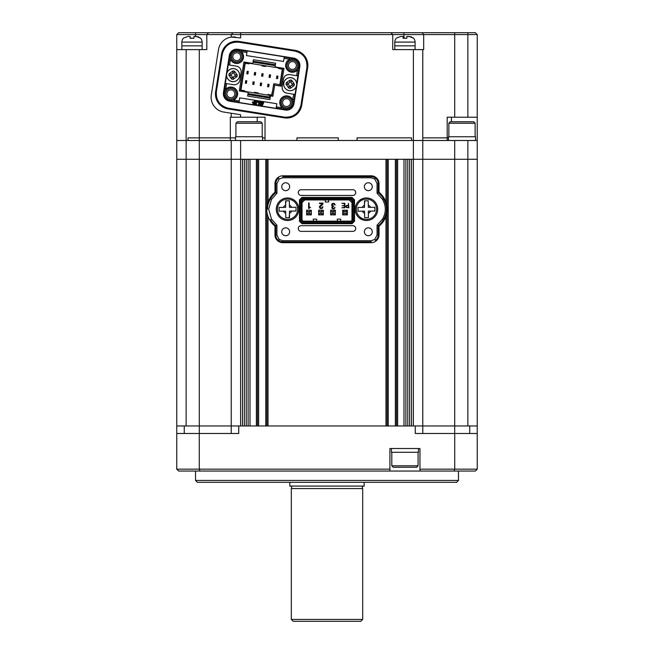 <?xml version="1.0" encoding="UTF-8"?>
<svg xmlns="http://www.w3.org/2000/svg" width="654" height="654" viewBox="0 0 654 654"><rect width="100%" height="100%" fill="white"/><g stroke="black" fill="none" stroke-linecap="round" stroke-linejoin="round"><path stroke-width="0.98" d="M199.274 433.488L199.274 469.171L176.752 469.171L176.752 433.488L238.726 433.488L238.726 425.975L477.248 425.975L477.248 159.282L186.145 159.282L186.145 425.975L231.214 425.975L231.214 159.282L176.752 159.282L176.752 49.606L206.803 49.606L206.803 34.58L176.752 34.58L178.632 32.7L475.368 32.7L477.248 34.58L206.803 34.58L208.242 33.133M176.752 433.488L176.752 159.282L186.145 159.282L186.145 140.504L176.752 140.504L186.145 140.504L186.145 49.606M422.786 433.488L422.786 425.975L467.855 425.975L467.855 159.282L422.786 159.282L422.786 140.504L186.145 140.504L188.017 140.504L188.017 137.871L199.29 137.871L188.017 137.871L188.017 140.504L199.29 140.504L199.29 49.606M422.786 425.975L422.786 159.282L413.393 159.282L413.393 140.504L411.513 140.504L411.513 137.871L357.051 137.871L357.051 140.504L338.265 140.504L338.265 137.871L296.949 137.871L296.949 140.504L265.025 140.504L265.025 117.213L231.214 117.213L231.214 113.248M411.513 425.975L411.513 159.282L413.393 159.282L413.393 425.975L411.513 425.975M409.633 425.975L409.633 159.282M407.761 425.975L407.761 159.282M405.881 425.975L405.881 159.282M404 425.975L404 159.282L397.616 159.282L397.616 425.975L404 425.975M396.488 425.975L396.488 159.282M387.103 425.975L387.103 212.027M387.103 206.46L387.103 159.282M385.974 216.499L385.974 425.975L268.026 425.975L268.026 216.49M268.026 201.988L268.026 159.282L385.974 159.282L385.974 201.988M266.897 425.975L266.897 212.019M266.897 206.468L266.897 159.282M257.512 425.975L257.512 159.282M250 425.975L250 159.282L256.384 159.282L256.384 425.975L250 425.975M248.119 425.975L248.119 159.282M246.239 425.975L246.239 159.282M244.367 425.975L244.367 159.282M240.607 140.504L240.607 425.975L242.487 425.975L242.487 159.282L231.214 159.282L231.214 140.504M458.47 480.445L456.59 482.317L197.41 482.317L195.53 480.445L458.47 480.445L458.47 471.052M195.53 480.445L195.53 471.052M238.726 425.975L176.752 425.975M415.274 425.975L415.274 433.488L477.248 433.488L477.248 469.171L477.248 448.513M454.726 433.488L454.726 469.171L477.248 469.171L475.368 471.052L419.966 471.052L419.966 469.171L454.726 469.171L454.031 471.052M199.969 471.052L199.274 469.171L389.915 469.171L389.915 471.052L178.632 471.052L176.752 469.171M389.915 471.052L419.966 471.052M389.915 469.171L389.915 448.513L419.966 448.513L419.966 469.171M477.248 433.488L477.248 425.975L477.248 433.488M231.214 433.488L231.214 425.975M467.855 140.504L467.855 159.282L477.248 159.282L477.248 140.504L422.786 140.504L422.786 49.606L423.678 49.606L423.678 34.58L422.239 32.7M448.481 137.871L422.786 137.871L448.481 137.871M390.855 32.7L392.735 34.58L392.735 49.606L413.393 49.606L413.393 140.504L447.197 140.504L447.197 117.213L454.71 117.213L454.71 32.7M411.513 140.504L357.051 140.504L357.051 137.871L411.513 137.871L411.513 140.504M338.265 140.504L296.949 140.504L296.949 137.871L338.265 137.871L338.265 140.504M265.025 137.871L262.581 137.871L265.025 137.871M199.29 433.488L199.29 140.504L230.322 140.504L230.322 137.871L235.538 137.871L199.29 137.871L230.322 137.871L230.322 117.213L231.214 117.213M233.094 32.7L231.214 34.58L231.214 37.09L240.607 37.907L240.607 32.7M235.669 37.131A15.026 15.026 0 0 0 218.477 49.614L211.316 94.879A15.026 15.026 0 0 0 223.799 112.071L240.607 114.728L240.607 117.213M477.248 34.58L477.248 117.213L454.71 117.213M477.248 117.213L477.248 140.504M176.752 49.606L176.752 34.58M413.393 49.606L422.786 49.606M206.803 34.58L207.236 34.139M257.235 117.213L257.235 121.726M451.399 117.213L451.399 121.726M418.086 465.795L416.59 467.291L393.299 467.291L391.795 465.795L418.086 465.795L418.086 452.274M391.795 465.795L391.795 452.274M391.419 448.513L391.419 452.274L418.462 452.274L418.462 448.513M448.848 123.222L450.353 121.726L473.643 121.726L475.147 123.222L448.848 123.222L448.848 136.751M475.523 140.504L475.523 136.751L448.481 136.751L448.481 140.504M235.914 123.222L237.41 121.726L260.701 121.726L262.205 123.222L235.914 123.222L235.914 136.751M262.581 140.504L262.581 136.751L235.538 136.751L235.538 140.504M396.488 38.063L400.845 36.452L403.06 36.452L403.06 38.284L406.821 38.284L406.821 36.452L409.036 36.452L413.393 38.063A5.633 5.633 0 0 1 415.086 42.093L394.803 42.093A5.633 5.633 0 0 1 396.488 38.063M415.086 49.606L415.086 45.845L394.803 45.845L394.803 42.093M394.803 49.606L394.803 45.845L415.086 45.845L415.086 42.093M403.06 36.452L400.845 36.452M410.965 36.755L406.821 36.452M404.965 38.063L403.06 38.284M413.369 38.251L411.325 36.877M183.553 38.063L187.902 36.452L190.126 36.452L190.126 38.284L193.878 38.284L193.878 36.452L196.102 36.452L200.451 38.063A5.633 5.633 0 0 1 202.143 42.093L181.861 42.093A5.633 5.633 0 0 1 183.553 38.063M202.143 49.606L202.143 45.845L181.861 45.845L181.861 42.093M181.861 49.606L181.861 45.845L202.143 45.845L202.143 42.093M190.126 36.518L187.902 36.452M198.031 36.755L193.878 36.452M192.023 38.063L190.126 38.284M200.426 38.251L198.383 36.877M289.624 186.701A3.94 3.94 0 0 0 285.684 182.76A3.94 3.94 0 0 0 281.735 186.701A3.94 3.94 0 0 0 285.684 190.649A3.94 3.94 0 0 0 289.624 186.701M372.265 231.778A3.94 3.94 0 0 0 368.316 227.837A3.94 3.94 0 0 0 364.376 231.778A3.94 3.94 0 0 0 368.316 235.726A3.94 3.94 0 0 0 372.265 231.778M372.265 186.709A3.94 3.94 0 0 0 368.316 182.76A3.94 3.94 0 0 0 364.376 186.709A3.94 3.94 0 0 0 368.316 190.649A3.94 3.94 0 0 0 372.265 186.709M289.624 231.778A3.94 3.94 0 0 0 285.684 227.837A3.94 3.94 0 0 0 281.735 231.778A3.94 3.94 0 0 0 285.684 235.726A3.94 3.94 0 0 0 289.624 231.778M379.026 226.178A21.786 21.786 0 0 0 384.16 220.169A20.658 20.658 0 0 0 384.16 198.317L383.448 198.742A20.953 20.953 0 0 0 378.192 192.709L377.072 193.273L377.072 183.512L374.775 179.016L371.137 177.765L282.863 177.765L279.233 179.008L278.555 178.109A6.679 6.679 0 0 0 275.808 183.512L276.936 183.512L276.936 193.273L275.808 192.709L275.808 183.512L274.974 183.512L274.974 192.309L275.808 192.709A20.953 20.953 0 0 0 270.552 198.742L271.516 199.323L268.671 209.239L271.516 219.164L270.552 219.744A20.953 20.953 0 0 0 275.808 225.769L276.928 225.213L276.928 234.974L279.225 239.47L282.863 240.721L371.137 240.721L374.775 239.47L375.445 240.378A6.679 6.679 0 0 0 378.192 234.974L377.072 234.974L377.072 225.213L378.192 225.777L378.192 234.974L379.026 234.974L379.026 226.178L378.192 225.777A20.953 20.953 0 0 0 383.448 219.744A19.833 19.833 0 0 0 383.448 198.742L382.484 199.323L377.072 193.273M355.171 209.239A11.265 11.265 0 0 1 366.444 197.974A11.265 11.265 0 0 1 377.71 209.239A11.265 11.265 0 0 1 366.436 220.512A11.265 11.265 0 0 1 355.171 209.239M276.29 209.239A11.265 11.265 0 0 1 287.564 197.974A11.265 11.265 0 0 1 298.829 209.239A11.265 11.265 0 0 1 287.556 220.512A11.265 11.265 0 0 1 276.29 209.239M352.882 195.44A2.845 2.845 0 0 0 355.727 192.595A2.845 2.845 0 0 0 352.882 189.742L301.118 189.742A2.845 2.845 0 0 0 298.273 192.587A2.845 2.845 0 0 0 301.118 195.44L352.882 195.44M352.882 231.369A2.845 2.845 0 0 0 355.727 228.524A2.845 2.845 0 0 0 352.882 225.679L301.118 225.679A2.845 2.845 0 0 0 298.273 228.524A2.845 2.845 0 0 0 301.118 231.369L352.882 231.369M347.446 205.585L346.497 205.797L346.44 207.212L348.427 207.432L348.427 205.585L346.497 205.797L346.179 206.525M337.333 221.166L337.333 219.106L340.709 219.106L340.709 221.166M316.667 221.166L316.667 219.106L313.291 219.106L313.291 221.166M328.692 199.944L328.692 202.012L325.308 202.012L325.308 199.944M346.44 207.212L347.266 207.432M302.017 220.185L303.006 221.166L302.696 221.919L351.304 221.919L352.727 220.496L352.727 200.623L351.304 199.192L302.696 199.192L301.273 200.614L301.273 220.496L302.017 220.185L302.017 200.933L303.006 199.944L350.994 199.944L351.983 200.933L351.983 220.185L352.727 220.496M302.017 202.658L304.731 199.944M351.983 202.658L349.269 199.944M303.006 221.166L350.994 221.166L351.983 220.185M344.445 205.757L344.445 207.432L341.911 207.776L344.846 207.776L344.846 203.271L341.838 203.271L344.445 203.615L344.445 205.413L342.124 205.757L344.445 205.757M335.118 205.004L334.652 203.746L333.368 203.271L332.093 203.721L331.619 204.923L332.526 206.312L331.766 207.522L332.191 208.569L333.319 208.961L334.505 208.512L334.979 207.302L334.153 208.209L332.567 208.242L332.608 206.68L333.761 206.035L332.485 205.773L332.461 204.032L333.393 203.713L335.118 205.004M310.495 207.375L309.121 207.343L309.121 202.961L308.614 202.961L308.614 208.471L310.495 207.375M342.68 214.896L347.38 214.896L347.38 210.204L342.68 210.204L342.68 214.896M319.904 207.056L322.7 204.375L323.035 203.108L319.487 203.108L319.487 203.541L322.528 203.541L319.504 206.427L319.855 208.217L321.073 208.651L322.397 208.201L322.888 206.852L322.046 207.866L320.223 207.915L319.986 206.59L321.106 205.601M348.427 203.271L348.427 205.233L346.195 205.56L346.146 207.465L348.835 207.776L348.427 203.271M331.84 205.822L332.526 206.312L331.766 207.522M333.327 208.52L332.281 207.49L332.608 206.68L333.565 206.411M332.485 205.773L332.461 204.032L334.382 204.171M309.064 208.471L309.62 207.531M309.44 207.637L310.454 207.375M309.628 207.114L309.121 207.343M322.528 203.541L321.318 204.939M319.504 206.427L319.389 207.04M322.381 206.852L322.046 207.866L320.223 207.915M321.662 205.266L322.823 204.179M346.195 205.56L345.77 206.517M301.273 220.496L302.696 221.919M350.994 221.166L351.304 221.919M351.983 200.933L352.727 200.623M350.994 199.944L351.304 199.192M303.006 199.944L302.696 199.192M302.017 200.933L301.273 200.614M335.355 210.204L330.662 210.204L330.662 214.896L335.355 214.896L335.355 210.204M323.338 210.204L318.645 210.204L318.645 214.896L323.338 214.896L323.338 210.204M311.32 210.204L306.62 210.204L306.62 214.896L311.32 214.896L311.32 210.204M351.738 222.957L352.048 223.701L354.517 221.232L353.765 220.921L351.738 222.957L302.262 222.949L300.235 220.921L299.483 221.232L301.952 223.701L302.262 222.949M353.765 200.189L354.517 199.879L352.048 197.41L351.738 198.162L353.765 200.189L353.765 220.921M351.738 198.162L302.262 198.162L300.235 200.189L300.235 220.921M302.262 198.162L301.952 197.41L299.483 199.879L300.235 200.189M362.61 218.632L360.215 218.632M360.207 199.854L362.61 199.854M354.517 221.232L354.517 199.879M301.952 223.701L352.048 223.701L301.952 223.701M299.483 199.879L299.483 221.232L299.483 199.879M352.048 197.41L301.952 197.41L352.048 197.41M276.928 234.974L275.808 234.974A6.679 6.679 0 0 0 278.555 240.37L279.225 239.47M377.072 183.512L378.192 183.512A6.679 6.679 0 0 0 375.445 178.109L374.775 179.016M271.516 219.164L276.928 225.213M282.863 242.675L282.863 241.841A7.055 7.055 0 0 1 278.555 240.37L278.056 241.04A7.889 7.889 0 0 0 282.863 242.675L371.137 242.675L371.137 241.841L282.863 241.841L282.863 240.721M375.445 240.378L375.944 241.04A7.889 7.889 0 0 1 371.137 242.675M374.775 239.47L377.072 234.974M377.072 225.213L382.484 219.164L384.16 220.169M382.484 219.164C386.252 212.542 386.252 205.928 382.484 199.323M371.137 175.812L371.137 176.645A7.055 7.055 0 0 1 375.445 178.109L375.944 177.447A7.889 7.889 0 0 0 371.137 175.812L282.863 175.812L282.863 176.645L371.137 176.645L371.137 177.765M278.555 178.109L278.056 177.447A7.889 7.889 0 0 1 282.863 175.812M279.233 179.008L276.936 183.512M276.936 193.273L271.516 199.323M267.543 209.239A19.833 19.833 0 0 1 270.552 198.742L269.84 198.317A20.658 20.658 0 0 0 269.84 220.169L270.552 219.744M269.84 220.169A21.786 21.786 0 0 0 274.974 226.17L274.974 234.974A7.513 7.513 0 0 0 278.056 241.04M274.974 234.974L275.808 234.974L275.808 225.769L274.974 226.17M375.944 241.04A7.513 7.513 0 0 0 379.026 234.974M384.16 198.317A21.786 21.786 0 0 0 379.026 192.309L379.026 183.512A7.513 7.513 0 0 0 375.944 177.447M379.026 183.512L378.192 183.512L378.192 192.709L379.026 192.309M278.056 177.447A7.513 7.513 0 0 0 274.974 183.512M274.974 192.309A21.786 21.786 0 0 0 269.84 198.317M308.034 214.896L306.718 214.798L306.718 210.204M306.718 214.798L311.222 214.798L311.222 210.204M311.222 210.948L308.222 211.7L308.222 213.392L311.222 214.144M308.222 213.392L306.718 214.144M309.718 211.7L309.718 213.392M308.222 211.7L306.718 210.948M311.222 210.294L308.034 210.204M359.553 218.166L361.613 218.166M361.613 200.32L359.553 200.32M343.996 213.596L343.996 211.536L342.778 210.31L347.282 210.31L347.282 214.823L342.778 214.823L343.996 213.596L346.064 213.596L347.282 214.725M347.282 210.408L346.064 211.536L346.064 213.596M346.064 211.536L343.996 211.536M342.778 214.725L342.778 210.408M320.051 214.896L318.735 214.798L318.735 210.204M318.735 214.798L323.248 214.798L323.248 210.204M323.248 210.948L320.239 211.7L320.239 213.392L323.248 214.144M320.239 213.392L318.735 214.144M321.743 211.7L321.743 213.392M320.239 211.7L318.735 210.948M323.248 210.294L320.051 210.204M332.068 214.896L330.761 214.798L330.761 210.204M330.761 214.798L335.265 214.798L335.265 210.204M335.265 210.948L332.257 211.7L332.257 213.392L335.265 214.144M332.257 213.392L330.761 214.144M333.761 211.7L333.761 213.392M332.257 211.7L330.761 210.948M335.265 210.294L332.068 210.204M287.147 98.713A3.94 3.94 0 0 0 282.634 101.991A3.94 3.94 0 0 0 285.912 106.504A3.94 3.94 0 0 0 290.425 103.226A3.94 3.94 0 0 0 287.147 98.713M231.5 89.9A3.94 3.94 0 0 0 226.987 93.179A3.94 3.94 0 0 0 230.265 97.691A3.94 3.94 0 0 0 234.778 94.413A3.94 3.94 0 0 0 231.5 89.9M293.025 61.615A3.94 3.94 0 0 0 288.512 64.893A3.94 3.94 0 0 0 291.79 69.406A3.94 3.94 0 0 0 296.303 66.128A3.94 3.94 0 0 0 293.025 61.615M237.369 52.802A3.94 3.94 0 0 0 232.857 56.08A3.94 3.94 0 0 0 236.135 60.593A3.94 3.94 0 0 0 240.647 57.315A3.94 3.94 0 0 0 237.369 52.802M225.753 89.132L226.905 88.323L225.319 89.206L224.69 88.347L225.753 89.132L226.627 83.614L225.303 83.401L226.546 75.545M229.881 100.103A6.385 6.385 0 0 1 224.575 92.794A6.385 6.385 0 0 1 231.876 87.489A6.385 6.385 0 0 1 237.189 94.797A6.385 6.385 0 0 1 229.881 100.103M231.704 88.601A5.257 5.257 0 0 0 225.687 92.974A5.257 5.257 0 0 0 230.053 98.991A5.257 5.257 0 0 0 236.069 94.617A5.257 5.257 0 0 0 231.704 88.601M285.528 108.916A6.385 6.385 0 0 1 280.223 101.607A6.385 6.385 0 0 1 287.531 96.302A6.385 6.385 0 0 1 292.837 103.61A6.385 6.385 0 0 1 285.528 108.916M287.351 97.413A5.257 5.257 0 0 0 281.334 101.787A5.257 5.257 0 0 0 285.708 107.804A5.257 5.257 0 0 0 291.725 103.43A5.257 5.257 0 0 0 287.351 97.413M296.376 70.984L297.357 70.264L296.376 70.984A6.761 6.761 0 0 1 285.831 67.092A6.761 6.761 0 0 1 288.43 60.037L289.46 59.293L288.43 60.037M291.406 71.817A6.385 6.385 0 0 1 286.1 64.509A6.385 6.385 0 0 1 293.401 59.203A6.385 6.385 0 0 1 298.714 66.512A6.385 6.385 0 0 1 291.406 71.817M293.229 60.315A5.257 5.257 0 0 0 287.212 64.689A5.257 5.257 0 0 0 291.586 70.706A5.257 5.257 0 0 0 297.595 66.332A5.257 5.257 0 0 0 293.229 60.315M242.225 52.721L241.481 51.699L242.225 52.721A6.761 6.761 0 0 1 235.693 63.373A6.761 6.761 0 0 1 231.287 60.667L230.535 59.645L231.287 60.667M230.568 59.686L229.186 59.964L230.535 59.645M235.759 63.005A6.385 6.385 0 0 1 230.445 55.696A6.385 6.385 0 0 1 237.754 50.391A6.385 6.385 0 0 1 243.059 57.691A6.385 6.385 0 0 1 235.759 63.005M237.574 51.502A5.257 5.257 0 0 0 231.557 55.876A5.257 5.257 0 0 0 235.931 61.893A5.257 5.257 0 0 0 241.947 57.519A5.257 5.257 0 0 0 237.574 51.502M274.655 85.134L273.715 83.851L275.416 83.925L280.206 84.873L281.146 86.165L274.655 85.134L272.89 96.269L270.478 95.885L269.889 99.596L247.629 96.073L248.218 92.361L239.315 90.947L243.901 62.007L252.804 63.422L253.392 59.71L275.653 63.234L275.064 66.945L283.967 68.359L281.146 86.165M271.778 96.089L273.715 83.851M226.995 72.717L228.238 64.852L236.396 66.144A5.633 5.633 0 0 1 241.081 72.594L239.904 80.017A5.633 5.633 0 0 1 233.462 84.693L226.627 83.614M276.348 106.864L276.111 108.368L239.012 102.49L239.74 97.863L276.838 103.741L276.348 106.864L281.866 107.738L281.057 106.586A6.761 6.761 0 0 1 282.553 97.144A6.761 6.761 0 0 1 291.995 98.64L292.747 99.661L291.995 98.64M240.427 91.127L245.013 62.187M296.287 86.59L295.044 94.454L293.72 94.241L292.714 99.621M293.72 94.241L286.885 93.162A5.633 5.633 0 0 1 282.201 86.712L283.378 79.289A5.633 5.633 0 0 1 289.82 74.605L296.663 75.692L297.357 70.264L298.592 70.959L299.279 66.602A6.965 6.965 0 0 0 293.491 58.631L289.133 57.944L289.46 59.293M284.032 58.32L283.542 61.443L246.444 55.565L247.171 50.938L284.277 56.816L284.032 58.32L289.411 59.326M246.934 52.443L241.514 51.74M230.437 59.547L229.562 65.065M226.905 88.323A6.761 6.761 0 0 1 236.347 89.819A6.761 6.761 0 0 1 234.851 99.269L233.731 100.111L239.25 100.986M282.855 68.18L280.206 84.873M228.409 64.885L229.881 55.606A6.965 6.965 0 0 1 237.843 49.818L242.201 50.513L241.416 51.568M223.455 92.623L229.333 55.525A7.513 7.513 0 0 1 237.933 49.279L293.581 58.092A7.513 7.513 0 0 1 299.826 66.683L293.948 103.782A7.513 7.513 0 0 1 285.357 110.027L229.701 101.215A7.513 7.513 0 0 1 223.455 92.623L224.003 92.705L225.475 83.434M241.481 51.699L242.201 50.513L247.122 51.29M284.22 57.168L289.133 57.944L289.558 59.187M296.663 75.692L297.815 75.872L298.592 70.959L297.537 70.174M297.815 75.872L296.736 83.761M283.378 79.289C284.245 75.962 286.387 74.401 289.82 74.605M286.885 93.162C283.558 92.296 281.997 90.146 282.201 86.712M294.872 94.421L293.401 103.7A6.965 6.965 0 0 1 285.438 109.488L281.081 108.793L281.866 107.738M292.845 99.76L294.096 99.343L292.747 99.661M281.057 106.586L281.809 107.608L281.081 108.793L276.168 108.016M239.062 102.138L234.148 101.362L233.83 100.013L234.851 99.269M224.003 92.705A6.965 6.965 0 0 0 229.791 100.675L234.148 101.362L233.731 100.111M238.808 42.191C230.069 41.717 224.575 45.715 222.327 54.159L216.368 91.748C215.902 100.479 219.891 105.973 228.344 108.229L284.482 117.115C293.213 117.581 298.706 113.592 300.963 105.139L306.914 67.558C307.38 58.827 303.391 53.334 294.938 51.077L238.808 42.191L238.923 41.447A15.156 15.156 0 0 0 221.583 54.045L215.632 91.625A15.156 15.156 0 0 0 228.23 108.965L284.359 117.859A15.156 15.156 0 0 0 301.698 105.261L307.65 67.681A15.156 15.156 0 0 0 295.052 50.333L238.923 41.447M252.836 101.967A0.425 0.425 0 0 0 252.346 102.318A0.425 0.425 0 0 0 252.706 102.809L255.616 103.275A0.425 0.425 0 0 0 256.106 102.915A0.425 0.425 0 0 0 255.747 102.425L252.836 101.967M254.431 101.125A0.425 0.425 0 0 0 253.94 101.476A0.425 0.425 0 0 0 254.3 101.967L257.21 102.425A0.425 0.425 0 0 0 257.701 102.073A0.425 0.425 0 0 0 257.341 101.583L254.431 101.125M253.523 103.169A0.425 0.425 0 0 0 253.033 103.528A0.425 0.425 0 0 0 253.392 104.019L256.303 104.477A0.425 0.425 0 0 0 256.793 104.117A0.425 0.425 0 0 0 256.433 103.634L253.523 103.169M258.551 101.771L258.265 102.416L259.156 102.555L258.166 104.771L258.968 104.902L259.957 102.686L260.823 102.817L261.109 102.179L258.551 101.771M261.355 102.22L260.079 105.073L262.442 105.449L262.728 104.812L261.15 104.558L261.379 104.051L262.957 104.297L263.21 103.724L261.633 103.479L261.853 102.98L263.431 103.234L263.709 102.588L261.355 102.22M278.915 84.668L279.896 84.448L282.324 69.144L278.612 68.556L278.718 67.902L282.324 69.144M282.487 68.122L282.332 69.079M270.159 97.92L269.489 98.01M247.866 94.585L269.399 97.994M245.381 62.244L240.803 91.184M247.899 73.943A0.564 0.564 0 0 0 247.915 73.869L246.803 73.689A0.564 0.564 0 0 0 246.795 73.763M245.708 80.663A0.564 0.564 0 0 0 245.683 80.736L246.803 80.916A0.564 0.564 0 0 0 246.803 80.834M255.322 75.12A0.564 0.564 0 0 0 255.338 75.038L254.226 74.867A0.564 0.564 0 0 0 254.218 74.94M262.736 76.289A0.564 0.564 0 0 0 262.753 76.216L261.641 76.044A0.564 0.564 0 0 0 261.633 76.117M270.159 77.466A0.564 0.564 0 0 0 270.176 77.393L269.064 77.213A0.564 0.564 0 0 0 269.056 77.295M277.582 78.644A0.564 0.564 0 0 0 277.598 78.57L276.487 78.39A0.564 0.564 0 0 0 276.478 78.464M253.123 81.84A0.564 0.564 0 0 0 253.106 81.913L254.218 82.093A0.564 0.564 0 0 0 254.226 82.012M260.545 83.017A0.564 0.564 0 0 0 260.529 83.091L261.641 83.262A0.564 0.564 0 0 0 261.649 83.189M267.96 84.186A0.564 0.564 0 0 0 267.944 84.268L269.064 84.44A0.564 0.564 0 0 0 269.064 84.366M272.685 90.342L271.41 96.032M246.803 73.689L247.187 71.278L248.299 71.458L247.915 73.869M248.242 71.826L247.408 72.267L247.13 71.646M247.874 74.016L247.784 72.324M247.408 72.267L247.604 73.436M247.237 73.379L246.803 73.845M246.803 80.916L246.419 83.328L245.307 83.148L245.683 80.736M245.364 82.78L246.19 82.339L246.476 82.96M245.732 80.589L245.822 82.281M246.19 82.339L246.002 81.17M246.37 81.227L246.803 80.761M254.226 74.867L254.602 72.455L255.722 72.627L255.338 75.038M255.657 73.003L255.199 73.501L254.545 72.823M255.289 75.194L255.199 73.501M254.831 73.436L255.027 74.613M254.651 74.556L254.218 75.022M261.641 76.044L262.025 73.632L263.137 73.804L262.753 76.216M263.08 74.172L262.246 74.613L261.968 74M262.712 76.371L262.622 74.67M262.246 74.613L262.442 75.79M262.074 75.725L261.641 76.199M269.064 77.213L269.448 74.801L270.56 74.981L270.176 77.393M270.503 75.349L270.037 75.848L269.391 75.177M270.127 77.54L270.037 75.848M269.669 75.79L269.865 76.959M269.497 76.902L269.064 77.376M276.487 78.39L276.863 75.978L277.975 76.158L277.598 78.57M277.917 76.526L277.092 76.968L276.805 76.346M277.549 78.717L277.459 77.025M277.092 76.968L277.288 78.137M276.912 78.079L276.478 78.545M254.218 82.093L253.842 84.505L252.722 84.325L253.106 81.913M252.787 83.957L253.245 83.459L253.899 84.129M253.155 81.766L253.245 83.459M253.613 83.516L253.417 82.347M253.793 82.404L254.226 81.93M261.641 83.262L261.257 85.674L260.145 85.502L260.529 83.091M260.202 85.134L261.036 84.693L261.314 85.306M260.57 82.935L260.66 84.636M261.036 84.693L260.84 83.516M261.208 83.581L261.641 83.107M269.064 84.44L268.68 86.851L267.568 86.68L267.944 84.268M267.625 86.303L268.451 85.862L268.737 86.483M267.993 84.113L268.083 85.805M268.451 85.862L268.263 84.693M268.631 84.75L269.064 84.284M262.017 65.261L265.728 65.85L265.63 66.495L261.919 65.907L262.017 65.261L246.991 62.882L245.234 63.201M278.718 67.902L265.728 65.85M253.155 61.198L275.416 64.721L253.155 61.198M249.035 63.201L248.929 63.855L245.225 63.266M240.958 90.195L244.571 91.397L244.67 90.751L240.958 90.162M248.013 93.661L269.53 97.062L269.8 95.394L267.756 95.075L267.862 94.421L271.565 95.01M258.019 93.53L254.308 92.942L254.414 92.296L258.117 92.884L258.019 93.53L267.756 95.075M244.571 91.397L254.308 92.942M269.383 97.994L269.53 97.062L270.29 97.103M269.8 95.394L271.557 95.075M291.259 77.72A6.54 6.54 103.6 0 1 296.663 85.224A6.54 6.54 103.6 0 1 289.158 90.628A6.54 6.54 103.6 0 1 283.754 83.123A6.54 6.54 103.6 0 1 291.259 77.72M291.586 80.287L290.114 79.976L291.594 80.213L294.406 84.08L294.169 85.568L290.302 88.372L288.823 88.143L286.011 84.276L286.248 82.788L290.114 79.976L289.82 81.832L291.3 82.069L291.586 80.287L291.185 82.813L291.807 83.671L294.406 84.08M291.226 82.576L291.3 82.069M289.82 81.832L290.098 80.058M287.866 84.57L288.103 83.083M288.831 88.069L289.231 85.543L288.823 88.143L290.319 88.298L290.597 86.524L289.117 86.287M290.597 86.524L290.678 86.017M292.551 83.786L292.313 85.273M289.231 85.543L288.61 84.685L286.011 84.276M294.169 85.568L291.578 85.151L290.719 85.78L290.319 88.298M286.248 82.788L288.839 83.197L289.706 82.576M234.124 68.678A6.54 6.54 103.6 0 1 239.528 76.183A6.54 6.54 103.6 0 1 232.023 81.578A6.54 6.54 103.6 0 1 226.619 74.074A6.54 6.54 103.6 0 1 234.124 68.678A6.54 6.54 103.6 0 1 239.536 76.15A6.54 6.54 103.6 0 1 232.023 81.578A6.54 6.54 103.6 0 1 226.619 74.106A6.54 6.54 103.6 0 1 234.124 68.678M234.451 71.237L232.979 70.926L234.467 71.163L237.271 75.03L237.042 76.518L233.167 79.33L231.688 79.093L228.875 75.226L229.113 73.739L232.979 70.926L232.685 72.782L234.173 73.019L234.451 71.237L234.05 73.763L234.68 74.621L237.271 75.03M234.091 73.526L234.173 73.019M232.685 72.782L232.971 71.008M230.731 75.521L230.968 74.033M231.696 79.02L232.096 76.493L231.688 79.093L233.184 79.248L233.462 77.474L231.982 77.237M233.462 77.474L233.543 76.968M235.415 74.736L235.187 76.224M232.096 76.493L231.475 75.635L228.875 75.226M237.042 76.518L234.443 76.109L233.584 76.731L233.184 79.248M229.113 73.739L231.712 74.147L232.571 73.526M287.474 200.794L285.594 200.811L285.659 207.383L279.086 207.449L279.127 211.209L285.7 211.136L285.765 217.708L289.526 217.676L289.46 211.103L296.033 211.038L295.992 207.277L289.42 207.343L289.354 200.77L287.474 200.794L289.354 200.852M287.662 219.384A10.145 10.145 0 0 1 277.419 209.345A10.145 10.145 0 0 1 287.458 199.102A10.145 10.145 0 0 1 297.701 209.141A10.145 10.145 0 0 1 287.662 219.384A10.145 10.145 0 0 0 297.701 209.141A10.145 10.145 0 0 0 287.458 199.102M285.765 217.635L287.646 217.692M289.215 217.676L289.477 213.318A4.504 4.504 0 0 0 291.676 211.078M285.904 200.811L285.643 205.168A4.504 4.504 0 0 0 283.444 207.408M366.354 200.794L364.474 200.811L364.54 207.383L357.967 207.449L358.008 211.209L364.58 211.136L364.646 217.708L368.406 217.676L368.341 211.103L374.914 211.038L374.873 207.277L368.3 207.343L368.235 200.77L366.354 200.794L368.235 200.852M366.542 219.384A10.145 10.145 0 0 1 356.299 209.345A10.145 10.145 0 0 1 366.338 199.102A10.145 10.145 0 0 1 376.581 209.141A10.145 10.145 0 0 1 366.542 219.384A10.145 10.145 0 0 0 376.581 209.141A10.145 10.145 0 0 0 366.338 199.102M364.646 217.635L366.526 217.692M364.785 200.811L364.523 205.168A4.504 4.504 0 0 0 362.324 207.408M363.812 486.077A1.504 1.504 0 0 0 362.684 488.571L291.316 488.571A1.504 1.504 0 0 0 290.188 486.077M360.804 621.3L293.196 621.3L291.316 619.42L362.684 619.42L360.804 621.3M291.316 488.571L291.316 619.42M362.684 488.571L362.684 619.42M289.812 482.317L289.812 486.077L364.188 486.077L364.188 482.317M454.71 433.488L454.71 140.504M395.359 425.975L395.359 159.282M388.223 425.975L388.223 159.282M265.777 425.975L265.777 159.282M258.641 425.975L258.641 159.282M469.736 433.488L469.736 425.975M184.264 433.488L184.264 425.975M467.855 117.213L467.855 32.7M404 38.12L404 32.7M195.53 36.452L195.53 32.7M282.863 177.765L282.863 176.645M371.137 240.721L371.137 241.841M229.333 55.525L229.881 55.606M293.581 58.092L293.491 58.631M237.933 49.279L237.843 49.818M293.948 103.782L293.401 103.7M299.826 66.683L299.279 66.602M229.791 100.675L229.701 101.215M285.357 110.027L285.438 109.488M294.938 51.077L295.052 50.333M306.914 67.558L307.65 67.681M300.963 105.139L301.698 105.261M284.482 117.115L284.359 117.859M228.344 108.229L228.23 108.965M216.368 91.748L215.632 91.625M221.583 54.045L222.327 54.159M275.269 65.645L253.008 62.122M291.259 77.728A6.54 6.54 103.6 0 1 296.663 85.2A6.54 6.54 103.6 0 1 289.158 90.628A6.54 6.54 103.6 0 1 283.754 83.156A6.54 6.54 103.6 0 1 291.259 77.728M289.191 90.587A6.491 6.491 103.6 0 1 283.795 83.164A6.491 6.491 103.6 0 1 291.226 77.769A6.491 6.491 103.6 0 1 296.622 85.192A6.491 6.491 103.6 0 1 289.191 90.587M232.056 81.537A6.491 6.491 103.6 0 1 226.66 74.115A6.491 6.491 103.6 0 1 234.091 68.719A6.491 6.491 103.6 0 1 239.487 76.142A6.491 6.491 103.6 0 1 232.056 81.537M283.484 211.16A4.504 4.504 0 0 0 285.724 213.359M291.635 207.326A4.504 4.504 0 0 0 289.395 205.127M362.365 211.16A4.504 4.504 0 0 0 364.605 213.359M370.516 207.326A4.504 4.504 0 0 0 368.276 205.127M368.357 213.318A4.504 4.504 0 0 0 370.556 211.078M475.147 123.222L475.147 136.751M262.205 123.222L262.205 136.751"/></g></svg>
